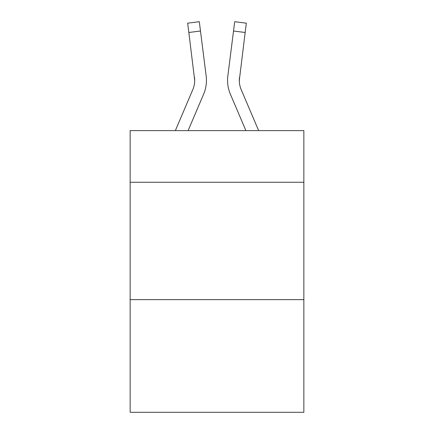 <?xml version="1.0" encoding="UTF-8"?>
<svg xmlns="http://www.w3.org/2000/svg" width="434" height="434" viewBox="0 0 434 434"><rect width="100%" height="100%" fill="white"/><g stroke="black" fill="none" stroke-linecap="round" stroke-linejoin="round"><path stroke-width="0.65" d="M303.854 182.258L303.854 130.618L130.146 130.618L130.146 182.258L303.854 182.258L303.854 412.3L130.146 412.3L130.146 182.258M303.854 299.628L130.146 299.628M188.106 130.618L203.622 94.178A35.208 35.208 -28.9 0 0 206.161 75.972L200.481 31.015L188.833 32.485L187.656 23.17L199.304 21.7L200.481 31.015M175.352 130.618L192.826 89.578A23.474 23.474 -31.4 0 0 194.698 80.426L188.833 32.485M206.394 82.091L206.438 80.54L206.394 82.091M205.982 74.561L206.161 75.972M258.648 130.618L241.174 89.578A23.474 23.474 31.4 0 1 239.302 80.426L245.167 32.485L233.519 31.015L234.696 21.7L246.344 23.17L245.167 32.485M245.894 130.618L230.378 94.178A35.208 35.208 29 0 1 227.839 75.972L233.519 31.015M239.329 81.532L239.487 77.442A23.474 23.474 29 0 0 241.174 89.578A23.474 23.474 29 0 1 239.302 80.426A23.474 23.474 29 0 0 241.174 89.578A23.474 23.474 29 0 1 239.302 80.426A23.474 23.474 29 0 0 241.174 89.578A23.474 23.474 29 0 1 239.302 80.426A23.474 23.474 29 0 0 241.174 89.578A23.474 23.474 29 0 1 239.302 80.426A23.474 23.474 29 0 0 241.174 89.578A23.474 23.474 29 0 1 239.302 80.426A23.474 23.474 29 0 0 241.174 89.578A23.474 23.474 29 0 1 239.302 80.426A23.474 23.474 29 0 0 241.174 89.578A23.474 23.474 29 0 1 239.302 80.426A23.474 23.474 29 0 0 241.174 89.578A23.474 23.474 29 0 1 239.302 80.426A23.474 23.474 29 0 0 241.174 89.578A23.474 23.474 29 0 1 239.302 80.426A23.474 23.474 29 0 0 241.174 89.578A23.474 23.474 29 0 1 239.302 80.426A23.474 23.474 29 0 0 241.174 89.578A23.474 23.474 29 0 1 239.302 80.426A23.474 23.474 29 0 0 241.174 89.578A23.474 23.474 29 0 1 239.302 80.426A23.474 23.474 29 0 0 241.174 89.578A23.474 23.474 29 0 1 239.302 80.426A23.474 23.474 29 0 0 241.174 89.578A23.474 23.474 29 0 1 239.302 80.426M192.826 89.578A23.474 23.474 -28.9 0 0 194.698 80.431A23.474 23.474 -28.9 0 1 192.826 89.578A23.474 23.474 -28.9 0 0 194.698 80.431A23.474 23.474 -28.9 0 1 192.826 89.578A23.474 23.474 -28.9 0 0 194.698 80.431A23.474 23.474 -28.9 0 1 192.826 89.578A23.474 23.474 -28.9 0 0 194.698 80.431A23.474 23.474 -28.9 0 1 192.826 89.578A23.474 23.474 -28.9 0 0 194.698 80.431A23.474 23.474 -28.9 0 1 192.826 89.578A23.474 23.474 -28.9 0 0 194.698 80.431A23.474 23.474 -28.9 0 1 192.826 89.578A23.474 23.474 -28.9 0 0 194.698 80.431A23.474 23.474 -28.9 0 1 192.826 89.578A23.474 23.474 -28.9 0 0 194.698 80.431A23.474 23.474 -28.9 0 1 192.826 89.578A23.474 23.474 -28.9 0 0 194.698 80.431A23.474 23.474 -28.9 0 1 192.826 89.578A23.474 23.474 -28.9 0 0 194.698 80.431A23.474 23.474 -28.9 0 1 192.826 89.578A23.474 23.474 -28.9 0 0 194.698 80.431A23.474 23.474 -28.9 0 1 192.826 89.578A23.474 23.474 -28.9 0 0 194.698 80.431A23.474 23.474 -28.9 0 1 192.826 89.578A23.474 23.474 -28.9 0 0 194.698 80.431A23.474 23.474 -28.9 0 1 192.826 89.578A23.474 23.474 -28.9 0 0 194.698 80.431L194.513 77.442A23.474 23.474 -28.9 0 1 192.826 89.578M206.438 80.366L206.394 82.102L206.438 80.366M227.606 82.102L227.562 80.366M227.839 75.972L228.018 74.561M187.656 23.17L199.304 21.7M234.696 21.7L246.344 23.17"/></g></svg>
